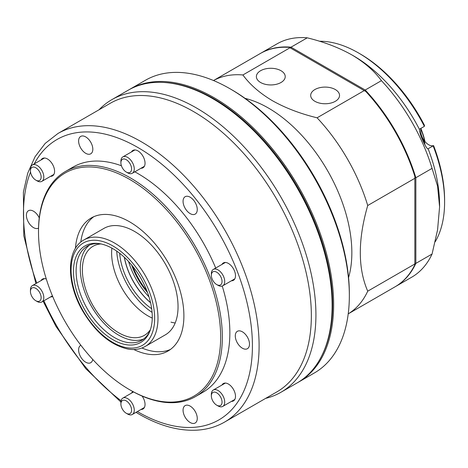 <?xml version="1.0" encoding="UTF-8"?>
<svg xmlns="http://www.w3.org/2000/svg" width="468" height="468" viewBox="0 0 468 468"><rect width="100%" height="100%" fill="white"/><g stroke="black" fill="none" stroke-linecap="round" stroke-linejoin="round"><path stroke-width="0.7" d="M321.82 355.68A168.275 97.151 -120 0 0 213.642 98.608A168.275 97.151 -120 0 0 164.087 82.479M128.905 89.809A168.983 97.56 60 0 1 129.654 89.37A168.983 97.56 60 0 1 214.145 97.736A168.983 97.56 60 0 1 324.54 246.648A168.983 97.56 60 0 1 298.637 382.058A168.983 97.56 60 0 1 297.882 382.485M231.525 89.634L229.858 88.668L231.525 89.634A166.62 96.197 60 0 1 349.344 293.699L349.344 295.63A168.983 97.56 -120 0 0 229.858 88.668A168.983 97.56 -120 0 0 229.852 88.668A168.983 97.56 -120 0 0 145.367 80.297L129.654 89.37M298.637 382.058L314.344 372.984A168.983 97.56 -120 0 0 349.344 295.63M424.377 126.36A121.715 70.27 -120 0 0 358.535 52.972L360.208 53.937A119.352 68.907 60 0 1 424.488 125.354L424.377 126.36L419.363 129.256L419.685 131.572C420.785 137.381 427.237 150.45 428.126 148.76L433.579 145.595A11.226 6.482 60 0 1 428.653 144.729A11.226 6.482 60 0 1 423.341 139.306M422.756 138.288A11.226 6.482 60 0 1 421.153 128.22M419.363 129.256A121.715 70.27 -120 0 0 353.521 55.862L351.848 54.896C338.844 47.601 323.973 41.909 307.236 37.826L291.026 47.18L365.215 90.02L381.426 80.66C374.365 70.996 364.502 62.408 351.848 54.896L353.521 55.862M432.063 168.369L415.853 177.729L415.853 263.396A134.714 77.776 60 0 1 395.478 286.574L411.688 277.214A134.714 77.776 -120 0 0 432.063 254.042L437.574 229.835L439.587 206.862L437.574 186.188L432.063 168.369A134.714 77.776 -120 0 0 381.426 80.66M439.587 206.862L439.587 204.931A121.715 70.27 -120 0 0 428.126 148.76M358.535 52.972A121.715 70.27 -120 0 0 319.463 41.242M435.222 241.74A121.715 70.27 -120 0 0 444.6 202.041A121.715 70.27 -120 0 0 433.14 145.864L433.579 145.595A119.352 68.907 60 0 1 444.6 200.111L444.6 202.041M414.853 263.279L415.853 263.396L432.063 254.042M364.613 90.827L365.215 90.02A134.714 77.776 60 0 1 415.853 177.729L414.853 177.846M260.512 53.387A134.714 77.776 60 0 1 260.764 53.247A134.714 77.776 60 0 1 291.026 47.18L290.622 48.11M307.236 37.826A134.714 77.776 -120 0 0 276.974 43.887L260.764 53.247M335.31 89.534A14.426 8.33 0 0 0 319.445 87.762A14.426 8.33 0 0 0 310.688 95.607A14.426 8.33 0 0 0 314.911 101.31A14.426 8.33 0 0 0 330.484 103.153A14.426 8.33 0 0 0 339.534 95.607A14.426 8.33 0 0 0 335.31 89.534M280.999 70.721A14.426 8.33 0 0 0 265.134 68.948A14.426 8.33 0 0 0 256.376 76.793A14.426 8.33 0 0 0 260.6 82.497A14.426 8.33 0 0 0 276.173 84.339A14.426 8.33 0 0 0 285.223 76.793A14.426 8.33 0 0 0 280.999 70.721M348.561 277.6A118.17 68.223 -120 0 0 268.293 107.968A118.17 68.223 -120 0 0 245.08 98.362M414.853 263.975L414.853 264.742A134.714 77.776 -120 0 1 394.974 286.866L348.221 313.858A134.714 77.776 -120 0 0 367.725 291.184L414.853 263.975L414.853 178.308L367.725 205.516C357.833 239.791 357.833 268.345 367.725 291.184M367.725 205.516A134.714 77.776 -120 0 0 317.088 117.807L364.215 90.599L290.02 47.759L242.892 74.968C249.965 84.632 259.828 93.22 272.47 100.731C285.48 108.038 300.351 113.73 317.088 117.807M414.853 178.308L414.853 176.383A134.714 77.776 -120 0 0 365.877 91.558L364.215 90.599M290.02 47.759L289.359 47.379A134.714 77.776 -120 0 0 260.261 53.533L213.507 80.525M242.892 74.968A134.714 77.776 -120 0 0 213.519 80.531M190.166 406.107A10.044 5.797 -120 0 0 185.141 405.61A10.044 5.797 -120 0 0 183.602 413.659A10.044 5.797 -120 0 0 190.166 422.51A10.044 5.797 -120 0 0 195.185 423.008A10.044 5.797 -120 0 0 196.724 414.958A10.044 5.797 -120 0 0 190.166 406.107M80.841 345.226A10.044 5.797 -120 0 0 80.695 345.308A10.044 5.797 -120 0 0 79.156 353.358A10.044 5.797 -120 0 0 85.714 362.209A10.044 5.797 -120 0 0 90.739 362.706A10.044 5.797 -120 0 0 92.717 359.418M39.253 217.93A10.044 5.797 -120 0 0 33.491 211.203A10.044 5.797 -120 0 0 28.472 210.705A10.044 5.797 -120 0 0 26.933 218.755A10.044 5.797 -120 0 0 33.491 227.606A10.044 5.797 -120 0 0 38.516 228.103A10.044 5.797 -120 0 0 38.54 228.091M85.714 136.908A10.044 5.797 -120 0 0 80.695 136.41A10.044 5.797 -120 0 0 79.156 144.46A10.044 5.797 -120 0 0 85.714 153.311A10.044 5.797 -120 0 0 90.739 153.808A10.044 5.797 -120 0 0 92.278 145.759A10.044 5.797 -120 0 0 85.714 136.908M190.166 197.209A10.044 5.797 -120 0 0 185.141 196.712A10.044 5.797 -120 0 0 183.602 204.762A10.044 5.797 -120 0 0 190.166 213.613A10.044 5.797 -120 0 0 195.185 214.11A10.044 5.797 -120 0 0 196.724 206.06A10.044 5.797 -120 0 0 190.166 197.209M242.389 331.812A10.044 5.797 -120 0 0 237.364 331.315A10.044 5.797 -120 0 0 235.825 339.358A10.044 5.797 -120 0 0 242.389 348.21A10.044 5.797 -120 0 0 247.408 348.707A10.044 5.797 -120 0 0 248.953 340.663A10.044 5.797 -120 0 0 242.389 331.812M132.947 391.599A10.044 5.797 -120 0 0 132.918 391.617A10.044 5.797 -120 0 0 131.52 393.108M46.303 279.016A10.044 5.797 -120 0 0 42.465 279.092A10.044 5.797 -120 0 0 41.061 280.584M50.515 176.348A10.044 5.797 -120 0 0 52.51 175.88A10.044 5.797 -120 0 0 54.048 167.831A10.044 5.797 -120 0 0 47.484 158.98A10.044 5.797 -120 0 0 42.465 158.482A10.044 5.797 -120 0 0 41.061 159.974M140.967 168.269A10.044 5.797 -120 0 0 142.962 167.801A10.044 5.797 -120 0 0 144.501 159.752A10.044 5.797 -120 0 0 137.943 150.901A10.044 5.797 -120 0 0 132.918 150.404A10.044 5.797 -120 0 0 131.52 151.895M231.426 280.794A10.044 5.797 -120 0 0 233.415 280.326A10.044 5.797 -120 0 0 234.959 272.277A10.044 5.797 -120 0 0 228.396 263.425A10.044 5.797 -120 0 0 223.371 262.928A10.044 5.797 -120 0 0 221.972 264.42M231.426 401.404A10.044 5.797 -120 0 0 233.415 400.936A10.044 5.797 -120 0 0 234.959 392.886A10.044 5.797 -120 0 0 228.396 384.035A10.044 5.797 -120 0 0 223.371 383.538A10.044 5.797 -120 0 0 221.972 385.029M130.42 390.183L129.583 389.704A128.805 74.365 -120 0 0 220.662 337.118A128.805 74.365 -120 0 0 129.583 179.361A128.805 74.365 -120 0 0 38.505 231.947A128.805 74.365 -120 0 0 129.583 389.704L130.42 390.183A129.987 75.05 60 0 0 195.413 396.624A129.987 75.05 60 0 0 215.339 292.459A129.987 75.05 60 0 0 130.42 177.916A129.987 75.05 60 0 0 65.426 171.481A129.987 75.05 60 0 0 38.505 230.981L38.505 231.947M213.145 98.894L212.642 98.608L213.145 98.894A168.275 97.151 60 0 1 332.128 304.99L332.128 305.563A168.983 97.56 -120 0 0 212.642 98.608L212.642 98.608A168.983 97.56 -120 0 0 128.15 90.236L111.94 99.596A168.983 97.56 -120 0 0 99.04 109.769M265.66 398.367A168.983 97.56 -120 0 0 280.923 392.283L297.133 382.923A168.983 97.56 -120 0 0 332.128 305.563M145.267 346.431L165.321 334.854A61.448 35.474 -120 0 0 174.739 285.615A61.448 35.474 -120 0 0 134.597 231.467A61.448 35.474 -120 0 0 103.873 228.425L83.819 240.002A61.448 35.474 60 0 1 100.111 237.563A61.448 35.474 60 0 1 151.31 287.709A61.448 35.474 60 0 1 145.267 346.431C140.224 349.28 134.474 350.158 128.021 349.064C110.729 345.173 95.671 332.567 82.836 311.249C66.386 283.415 66 249.655 83.819 240.002M280.923 392.283A168.983 97.56 -120 0 0 306.827 256.873A168.983 97.56 -120 0 0 196.431 107.962A168.983 97.56 -120 0 0 111.94 99.596M224.593 422.077L276.845 391.909A166.62 96.197 -120 0 0 302.386 258.394A166.62 96.197 -120 0 0 193.536 111.565A166.62 96.197 -120 0 0 110.226 103.311L57.973 133.479A166.62 96.197 60 0 1 141.283 141.734A166.62 96.197 60 0 1 250.134 288.563A166.62 96.197 60 0 1 224.593 422.077C216.193 426.898 206.868 429.595 196.619 430.174C178.331 431.046 159.102 425.669 138.92 414.057L136.018 412.343M195.413 396.624L202.931 392.278A129.987 75.05 -120 0 0 222.23 286.042M215.707 268.035A129.987 75.05 -120 0 0 137.943 173.575A129.987 75.05 -120 0 0 134.807 171.826M133.836 349.508A76.811 44.349 -120 0 0 167.989 351.053A76.811 44.349 -120 0 0 179.765 289.505A76.811 44.349 -120 0 0 129.583 221.814A76.811 44.349 -120 0 0 91.178 218.012A76.811 44.349 -120 0 0 75.436 248.362M93.77 216.707A76.811 44.349 -120 0 0 80.783 242.114M141.921 348.011A76.811 44.349 -120 0 0 170.416 349.461M121.428 165.766A129.987 75.05 -120 0 0 72.95 167.134L65.426 171.481M140.967 409.482A10.044 5.797 -120 0 0 142.962 409.014A10.044 5.797 -120 0 0 142.096 396.068M50.515 296.958A10.044 5.797 -120 0 0 52.51 296.484A10.044 5.797 -120 0 0 52.65 296.402M171.001 322.142A61.448 35.474 -120 0 0 175.184 322.99M125.962 344.653A55.721 32.169 60 0 1 75.886 288.499A55.721 32.169 60 0 1 98.812 243.559A55.721 32.169 60 0 1 99.789 243.711A55.721 32.169 60 0 1 141.096 278.729A55.721 32.169 60 0 1 149.684 331.666A55.721 32.169 60 0 1 125.962 344.653M99.836 243.717A54.358 31.385 -120 0 0 87.364 246.139A54.358 31.385 -120 0 0 82.017 298.087A54.358 31.385 -120 0 0 127.308 342.447A54.358 31.385 -120 0 0 141.722 340.289A54.358 31.385 -120 0 0 150.052 330.706M147.514 292.506A50.105 28.928 60 0 1 131.643 265.017M132.906 266.567A49.631 28.653 -120 0 0 146.806 290.64M124.383 257.312A50.105 28.928 -120 0 0 150.556 302.65M150.579 302.749A49.631 28.653 60 0 1 124.307 257.242M420.978 128.788A48.45 27.975 60 0 1 424.973 141.558M424.728 141.26A49.631 28.653 -120 0 0 420.878 129.226M128.577 261.524A53.176 30.701 -120 0 0 149.011 296.905M119.685 253.299A49.631 28.653 -120 0 0 151.685 308.722M116.719 251.123A53.767 31.04 -120 0 0 152.088 312.378M100.942 243.933A51.404 29.677 -120 0 0 93.021 246.285A51.404 29.677 -120 0 0 87.966 295.413A51.404 29.677 -120 0 0 130.794 337.364A51.404 29.677 -120 0 0 144.425 335.322A51.404 29.677 -120 0 0 150.427 329.636M111.875 248.122A51.404 29.677 -120 0 0 152.264 318.076M89.534 245.074A54.358 31.385 -120 0 0 87.007 297.572A54.358 31.385 -120 0 0 131.49 340.037A54.358 31.385 -120 0 0 143.734 338.949M216.801 405.224A7.564 4.364 -120 0 0 222.043 401.953A7.564 4.364 -120 0 0 216.59 392.757A7.564 4.364 -120 0 0 211.349 395.899A7.564 4.364 -120 0 0 216.696 405.165A7.564 4.364 -120 0 0 216.801 405.224M211.349 395.899L211.349 394.36A9.454 5.458 60 0 1 213.309 390.031A9.454 5.458 60 0 1 217.907 390.423A9.454 5.458 60 0 1 224.184 398.748A9.454 5.458 60 0 1 222.762 406.405A9.454 5.458 60 0 1 218.164 406.008A9.454 5.458 60 0 1 218.035 405.937A9.454 5.458 60 0 1 217.907 405.861M221.382 284.07A7.564 4.364 -120 0 0 219.281 274.464A7.564 4.364 -120 0 0 212.016 272.698A7.564 4.364 -120 0 0 211.349 275.295A7.564 4.364 -120 0 0 216.696 284.556A7.564 4.364 -120 0 0 221.382 284.07M211.349 275.295L211.349 273.751A9.454 5.458 60 0 1 212.179 270.504A9.454 5.458 60 0 1 213.309 269.422A9.454 5.458 60 0 1 222.054 273.762A9.454 5.458 60 0 1 223.885 284.719A9.454 5.458 60 0 1 222.762 285.796A9.454 5.458 60 0 1 218.035 285.328L216.696 284.556M130.824 165.309A7.564 4.364 -120 0 0 124.81 159.079A7.564 4.364 -120 0 0 120.896 162.77A7.564 4.364 -120 0 0 121.662 166.403A7.564 4.364 -120 0 0 126.243 172.031A7.564 4.364 -120 0 0 130.9 171.581A7.564 4.364 -120 0 0 130.824 165.309M120.896 162.77L120.896 161.226A9.454 5.458 60 0 1 122.85 156.897A9.454 5.458 60 0 1 133.304 164.397A9.454 5.458 60 0 1 132.304 173.271A9.454 5.458 60 0 1 127.577 172.803L126.243 172.031M35.685 167.702A7.564 4.364 -120 0 0 30.438 170.849A7.564 4.364 -120 0 0 35.79 180.11A7.564 4.364 -120 0 0 35.89 180.168A7.564 4.364 -120 0 0 41.137 176.904A7.564 4.364 -120 0 0 35.685 167.702M30.438 170.849L30.438 169.305A9.454 5.458 60 0 1 32.397 164.976A9.454 5.458 60 0 1 36.995 165.374A9.454 5.458 60 0 1 43.278 173.692A9.454 5.458 60 0 1 41.851 181.35A9.454 5.458 60 0 1 37.253 180.958A9.454 5.458 60 0 1 37.124 180.882A9.454 5.458 60 0 1 36.995 180.806M31.104 288.855A7.564 4.364 -120 0 0 30.438 291.453A7.564 4.364 -120 0 0 35.79 300.719A7.564 4.364 -120 0 0 40.47 300.228A7.564 4.364 -120 0 0 38.37 290.628A7.564 4.364 -120 0 0 31.104 288.855M30.438 291.453L30.438 289.908A9.454 5.458 60 0 1 31.274 286.662A9.454 5.458 60 0 1 32.397 285.585A9.454 5.458 60 0 1 41.143 289.92A9.454 5.458 60 0 1 42.98 300.877A9.454 5.458 60 0 1 41.851 301.959A9.454 5.458 60 0 1 37.124 301.491L35.79 300.719M121.662 407.616A7.564 4.364 -120 0 0 126.243 413.244A7.564 4.364 -120 0 0 130.9 412.794A7.564 4.364 -120 0 0 130.824 406.522A7.564 4.364 -120 0 0 124.81 400.292A7.564 4.364 -120 0 0 120.896 403.983A7.564 4.364 -120 0 0 121.662 407.616M120.896 403.983L120.896 402.439A9.454 5.458 60 0 1 122.85 398.11A9.454 5.458 60 0 1 133.304 405.61A9.454 5.458 60 0 1 132.304 414.484A9.454 5.458 60 0 1 127.577 414.016L126.243 413.244M421.013 136.042A8.863 5.119 60 0 1 424.891 144.823M424.815 144.682A10.044 5.797 -120 0 0 421.241 136.65M137.37 411.559A161.893 93.471 -120 0 0 137.943 411.893A161.893 93.471 -120 0 0 252.416 345.799A161.893 93.471 -120 0 0 137.943 147.525A161.893 93.471 -120 0 0 34.193 163.94M30.525 171.99A161.893 93.471 -120 0 0 36.744 283.076M43.893 300.778A161.893 93.471 -120 0 0 121.083 400.719M126.746 347.695A59.085 34.111 -120 0 0 152.281 300.912A59.085 34.111 -120 0 0 99 240.663A59.085 34.111 -120 0 0 73.464 287.451A59.085 34.111 -120 0 0 126.746 347.695M57.973 133.479L45.197 143.401L35.036 156.774L27.735 173.166L23.4 192.108L23.792 235.761L35.931 283.544M43.12 301.222L55.926 326.319L85.714 368.62L120.902 402.053M222.762 406.405L234.819 399.444M213.309 390.031L225.365 383.07M216.696 405.165L218.035 405.937M213.309 269.422L225.365 262.46M222.762 285.796L234.819 278.834M122.85 156.897L134.913 149.935M132.304 173.271L144.366 166.31M35.79 180.11L37.124 180.882M32.397 164.976L44.454 158.014M41.851 181.35L53.908 174.388M41.851 301.959L52.422 295.852M32.397 285.585L44.454 278.624M132.304 414.484L144.366 407.523M122.85 398.11L133.555 391.932"/></g></svg>
